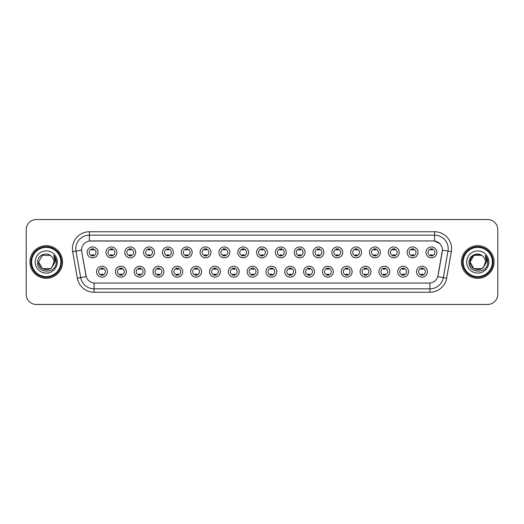 <?xml version="1.0" encoding="UTF-8"?>
<svg xmlns="http://www.w3.org/2000/svg" width="524" height="524" viewBox="0 0 524 524"><rect width="100%" height="100%" fill="white"/><g stroke="black" fill="none" stroke-linecap="round" stroke-linejoin="round"><path stroke-width="0.79" d="M126.264 271.681A5.437 5.437 0 0 1 120.828 277.117A5.437 5.437 0 0 1 115.391 271.681A5.437 5.437 0 0 1 120.828 266.244A5.437 5.437 0 0 1 126.264 271.681M117.428 271.681A3.399 3.399 0 0 0 120.828 275.08A3.399 3.399 0 0 0 124.221 271.681A3.399 3.399 0 0 0 120.828 268.288A3.399 3.399 0 0 0 117.428 271.681M145.083 271.681A5.437 5.437 0 0 1 139.646 277.117A5.437 5.437 0 0 1 134.21 271.681A5.437 5.437 0 0 1 139.646 266.244A5.437 5.437 0 0 1 145.083 271.681M136.253 271.681A3.399 3.399 0 0 0 139.646 275.08A3.399 3.399 0 0 0 143.045 271.681A3.399 3.399 0 0 0 139.646 268.288A3.399 3.399 0 0 0 136.253 271.681M163.907 271.681A5.437 5.437 0 0 1 158.471 277.117A5.437 5.437 0 0 1 153.034 271.681A5.437 5.437 0 0 1 158.471 266.244A5.437 5.437 0 0 1 163.907 271.681M155.078 271.681A3.399 3.399 0 0 0 158.471 275.08A3.399 3.399 0 0 0 161.87 271.681A3.399 3.399 0 0 0 158.471 268.288A3.399 3.399 0 0 0 155.078 271.681M182.732 271.681A5.437 5.437 0 0 1 177.295 277.117A5.437 5.437 0 0 1 171.859 271.681A5.437 5.437 0 0 1 177.295 266.244A5.437 5.437 0 0 1 182.732 271.681M173.896 271.681A3.399 3.399 0 0 0 177.295 275.08A3.399 3.399 0 0 0 180.695 271.681A3.399 3.399 0 0 0 177.295 268.288A3.399 3.399 0 0 0 173.896 271.681M201.557 271.681A5.437 5.437 0 0 1 196.12 277.117A5.437 5.437 0 0 1 190.684 271.681A5.437 5.437 0 0 1 196.12 266.244A5.437 5.437 0 0 1 201.557 271.681M192.721 271.681A3.399 3.399 0 0 0 196.12 275.08A3.399 3.399 0 0 0 199.52 271.681A3.399 3.399 0 0 0 196.12 268.288A3.399 3.399 0 0 0 192.721 271.681M220.381 271.681A5.437 5.437 0 0 1 214.945 277.117A5.437 5.437 0 0 1 209.508 271.681A5.437 5.437 0 0 1 214.945 266.244A5.437 5.437 0 0 1 220.381 271.681M211.545 271.681A3.399 3.399 0 0 0 214.945 275.08A3.399 3.399 0 0 0 218.338 271.681A3.399 3.399 0 0 0 214.945 268.288A3.399 3.399 0 0 0 211.545 271.681M239.199 271.681A5.437 5.437 0 0 1 233.763 277.117A5.437 5.437 0 0 1 228.326 271.681A5.437 5.437 0 0 1 233.763 266.244A5.437 5.437 0 0 1 239.199 271.681M230.37 271.681A3.399 3.399 0 0 0 233.763 275.08A3.399 3.399 0 0 0 237.162 271.681A3.399 3.399 0 0 0 233.763 268.288A3.399 3.399 0 0 0 230.37 271.681M258.024 271.681A5.437 5.437 0 0 1 252.588 277.117A5.437 5.437 0 0 1 247.151 271.681A5.437 5.437 0 0 1 252.588 266.244A5.437 5.437 0 0 1 258.024 271.681M249.188 271.681A3.399 3.399 0 0 0 252.588 275.08A3.399 3.399 0 0 0 255.987 271.681A3.399 3.399 0 0 0 252.588 268.288A3.399 3.399 0 0 0 249.188 271.681M276.849 271.681A5.437 5.437 0 0 1 271.412 277.117A5.437 5.437 0 0 1 265.976 271.681A5.437 5.437 0 0 1 271.412 266.244A5.437 5.437 0 0 1 276.849 271.681M268.013 271.681A3.399 3.399 0 0 0 271.412 275.08A3.399 3.399 0 0 0 274.812 271.681A3.399 3.399 0 0 0 271.412 268.288A3.399 3.399 0 0 0 268.013 271.681M295.674 271.681A5.437 5.437 0 0 1 290.237 277.117A5.437 5.437 0 0 1 284.801 271.681A5.437 5.437 0 0 1 290.237 266.244A5.437 5.437 0 0 1 295.674 271.681M286.838 271.681A3.399 3.399 0 0 0 290.237 275.08A3.399 3.399 0 0 0 293.63 271.681A3.399 3.399 0 0 0 290.237 268.288A3.399 3.399 0 0 0 286.838 271.681M314.492 271.681A5.437 5.437 0 0 1 309.055 277.117A5.437 5.437 0 0 1 303.619 271.681A5.437 5.437 0 0 1 309.055 266.244A5.437 5.437 0 0 1 314.492 271.681M305.662 271.681A3.399 3.399 0 0 0 309.055 275.08A3.399 3.399 0 0 0 312.455 271.681A3.399 3.399 0 0 0 309.055 268.288A3.399 3.399 0 0 0 305.662 271.681M333.316 271.681A5.437 5.437 0 0 1 327.88 277.117A5.437 5.437 0 0 1 322.443 271.681A5.437 5.437 0 0 1 327.88 266.244A5.437 5.437 0 0 1 333.316 271.681M324.48 271.681A3.399 3.399 0 0 0 327.88 275.08A3.399 3.399 0 0 0 331.279 271.681A3.399 3.399 0 0 0 327.88 268.288A3.399 3.399 0 0 0 324.48 271.681M352.141 271.681A5.437 5.437 0 0 1 346.705 277.117A5.437 5.437 0 0 1 341.268 271.681A5.437 5.437 0 0 1 346.705 266.244A5.437 5.437 0 0 1 352.141 271.681M343.305 271.681A3.399 3.399 0 0 0 346.705 275.08A3.399 3.399 0 0 0 350.104 271.681A3.399 3.399 0 0 0 346.705 268.288A3.399 3.399 0 0 0 343.305 271.681M370.966 271.681A5.437 5.437 0 0 1 365.529 277.117A5.437 5.437 0 0 1 360.093 271.681A5.437 5.437 0 0 1 365.529 266.244A5.437 5.437 0 0 1 370.966 271.681M362.13 271.681A3.399 3.399 0 0 0 365.529 275.08A3.399 3.399 0 0 0 368.922 271.681A3.399 3.399 0 0 0 365.529 268.288A3.399 3.399 0 0 0 362.13 271.681M389.791 271.681A5.437 5.437 0 0 1 384.354 277.117A5.437 5.437 0 0 1 378.918 271.681A5.437 5.437 0 0 1 384.354 266.244A5.437 5.437 0 0 1 389.791 271.681M380.955 271.681A3.399 3.399 0 0 0 384.354 275.08A3.399 3.399 0 0 0 387.747 271.681A3.399 3.399 0 0 0 384.354 268.288A3.399 3.399 0 0 0 380.955 271.681M408.609 271.681A5.437 5.437 0 0 1 403.172 277.117A5.437 5.437 0 0 1 397.736 271.681A5.437 5.437 0 0 1 403.172 266.244A5.437 5.437 0 0 1 408.609 271.681M399.779 271.681A3.399 3.399 0 0 0 403.172 275.08A3.399 3.399 0 0 0 406.572 271.681A3.399 3.399 0 0 0 403.172 268.288A3.399 3.399 0 0 0 399.779 271.681M427.433 271.681A5.437 5.437 0 0 1 421.997 277.117A5.437 5.437 0 0 1 416.56 271.681A5.437 5.437 0 0 1 421.997 266.244A5.437 5.437 0 0 1 427.433 271.681M418.597 271.681A3.399 3.399 0 0 0 421.997 275.08A3.399 3.399 0 0 0 425.396 271.681A3.399 3.399 0 0 0 421.997 268.288A3.399 3.399 0 0 0 418.597 271.681M107.44 271.681A5.437 5.437 0 0 1 102.003 277.117A5.437 5.437 0 0 1 96.567 271.681A5.437 5.437 0 0 1 102.003 266.244A5.437 5.437 0 0 1 107.44 271.681M98.604 271.681A3.399 3.399 0 0 0 102.003 275.08A3.399 3.399 0 0 0 105.403 271.681A3.399 3.399 0 0 0 102.003 268.288A3.399 3.399 0 0 0 98.604 271.681M116.852 252.385A5.437 5.437 0 0 1 111.415 257.821A5.437 5.437 0 0 1 105.979 252.385A5.437 5.437 0 0 1 111.415 246.948A5.437 5.437 0 0 1 116.852 252.385M108.016 252.385A3.399 3.399 0 0 0 111.415 255.784A3.399 3.399 0 0 0 114.815 252.385A3.399 3.399 0 0 0 111.415 248.985A3.399 3.399 0 0 0 108.016 252.385M135.677 252.385A5.437 5.437 0 0 1 130.24 257.821A5.437 5.437 0 0 1 124.804 252.385A5.437 5.437 0 0 1 130.24 246.948A5.437 5.437 0 0 1 135.677 252.385M126.841 252.385A3.399 3.399 0 0 0 130.24 255.784A3.399 3.399 0 0 0 133.633 252.385A3.399 3.399 0 0 0 130.24 248.985A3.399 3.399 0 0 0 126.841 252.385M154.495 252.385A5.437 5.437 0 0 1 149.058 257.821A5.437 5.437 0 0 1 143.622 252.385A5.437 5.437 0 0 1 149.058 246.948A5.437 5.437 0 0 1 154.495 252.385M145.665 252.385A3.399 3.399 0 0 0 149.058 255.784A3.399 3.399 0 0 0 152.458 252.385A3.399 3.399 0 0 0 149.058 248.985A3.399 3.399 0 0 0 145.665 252.385M173.32 252.385A5.437 5.437 0 0 1 167.883 257.821A5.437 5.437 0 0 1 162.447 252.385A5.437 5.437 0 0 1 167.883 246.948A5.437 5.437 0 0 1 173.32 252.385M164.484 252.385A3.399 3.399 0 0 0 167.883 255.784A3.399 3.399 0 0 0 171.282 252.385A3.399 3.399 0 0 0 167.883 248.985A3.399 3.399 0 0 0 164.484 252.385M192.144 252.385A5.437 5.437 0 0 1 186.708 257.821A5.437 5.437 0 0 1 181.271 252.385A5.437 5.437 0 0 1 186.708 246.948A5.437 5.437 0 0 1 192.144 252.385M183.308 252.385A3.399 3.399 0 0 0 186.708 255.784A3.399 3.399 0 0 0 190.107 252.385A3.399 3.399 0 0 0 186.708 248.985A3.399 3.399 0 0 0 183.308 252.385M210.969 252.385A5.437 5.437 0 0 1 205.532 257.821A5.437 5.437 0 0 1 200.096 252.385A5.437 5.437 0 0 1 205.532 246.948A5.437 5.437 0 0 1 210.969 252.385M202.133 252.385A3.399 3.399 0 0 0 205.532 255.784A3.399 3.399 0 0 0 208.925 252.385A3.399 3.399 0 0 0 205.532 248.985A3.399 3.399 0 0 0 202.133 252.385M229.787 252.385A5.437 5.437 0 0 1 224.351 257.821A5.437 5.437 0 0 1 218.914 252.385A5.437 5.437 0 0 1 224.351 246.948A5.437 5.437 0 0 1 229.787 252.385M220.958 252.385A3.399 3.399 0 0 0 224.351 255.784A3.399 3.399 0 0 0 227.75 252.385A3.399 3.399 0 0 0 224.351 248.985A3.399 3.399 0 0 0 220.958 252.385M248.612 252.385A5.437 5.437 0 0 1 243.175 257.821A5.437 5.437 0 0 1 237.739 252.385A5.437 5.437 0 0 1 243.175 246.948A5.437 5.437 0 0 1 248.612 252.385M239.776 252.385A3.399 3.399 0 0 0 243.175 255.784A3.399 3.399 0 0 0 246.575 252.385A3.399 3.399 0 0 0 243.175 248.985A3.399 3.399 0 0 0 239.776 252.385M267.437 252.385A5.437 5.437 0 0 1 262 257.821A5.437 5.437 0 0 1 256.563 252.385A5.437 5.437 0 0 1 262 246.948A5.437 5.437 0 0 1 267.437 252.385M258.601 252.385A3.399 3.399 0 0 0 262 255.784A3.399 3.399 0 0 0 265.399 252.385A3.399 3.399 0 0 0 262 248.985A3.399 3.399 0 0 0 258.601 252.385M286.261 252.385A5.437 5.437 0 0 1 280.825 257.821A5.437 5.437 0 0 1 275.388 252.385A5.437 5.437 0 0 1 280.825 246.948A5.437 5.437 0 0 1 286.261 252.385M277.425 252.385A3.399 3.399 0 0 0 280.825 255.784A3.399 3.399 0 0 0 284.224 252.385A3.399 3.399 0 0 0 280.825 248.985A3.399 3.399 0 0 0 277.425 252.385M305.086 252.385A5.437 5.437 0 0 1 299.649 257.821A5.437 5.437 0 0 1 294.213 252.385A5.437 5.437 0 0 1 299.649 246.948A5.437 5.437 0 0 1 305.086 252.385M296.25 252.385A3.399 3.399 0 0 0 299.649 255.784A3.399 3.399 0 0 0 303.042 252.385A3.399 3.399 0 0 0 299.649 248.985A3.399 3.399 0 0 0 296.25 252.385M323.904 252.385A5.437 5.437 0 0 1 318.468 257.821A5.437 5.437 0 0 1 313.031 252.385A5.437 5.437 0 0 1 318.468 246.948A5.437 5.437 0 0 1 323.904 252.385M315.075 252.385A3.399 3.399 0 0 0 318.468 255.784A3.399 3.399 0 0 0 321.867 252.385A3.399 3.399 0 0 0 318.468 248.985A3.399 3.399 0 0 0 315.075 252.385M342.729 252.385A5.437 5.437 0 0 1 337.292 257.821A5.437 5.437 0 0 1 331.856 252.385A5.437 5.437 0 0 1 337.292 246.948A5.437 5.437 0 0 1 342.729 252.385M333.893 252.385A3.399 3.399 0 0 0 337.292 255.784A3.399 3.399 0 0 0 340.692 252.385A3.399 3.399 0 0 0 337.292 248.985A3.399 3.399 0 0 0 333.893 252.385M361.553 252.385A5.437 5.437 0 0 1 356.117 257.821A5.437 5.437 0 0 1 350.68 252.385A5.437 5.437 0 0 1 356.117 246.948A5.437 5.437 0 0 1 361.553 252.385M352.718 252.385A3.399 3.399 0 0 0 356.117 255.784A3.399 3.399 0 0 0 359.516 252.385A3.399 3.399 0 0 0 356.117 248.985A3.399 3.399 0 0 0 352.718 252.385M380.378 252.385A5.437 5.437 0 0 1 374.942 257.821A5.437 5.437 0 0 1 369.505 252.385A5.437 5.437 0 0 1 374.942 246.948A5.437 5.437 0 0 1 380.378 252.385M371.542 252.385A3.399 3.399 0 0 0 374.942 255.784A3.399 3.399 0 0 0 378.335 252.385A3.399 3.399 0 0 0 374.942 248.985A3.399 3.399 0 0 0 371.542 252.385M399.196 252.385A5.437 5.437 0 0 1 393.76 257.821A5.437 5.437 0 0 1 388.323 252.385A5.437 5.437 0 0 1 393.76 246.948A5.437 5.437 0 0 1 399.196 252.385M390.367 252.385A3.399 3.399 0 0 0 393.76 255.784A3.399 3.399 0 0 0 397.159 252.385A3.399 3.399 0 0 0 393.76 248.985A3.399 3.399 0 0 0 390.367 252.385M418.021 252.385A5.437 5.437 0 0 1 412.584 257.821A5.437 5.437 0 0 1 407.148 252.385A5.437 5.437 0 0 1 412.584 246.948A5.437 5.437 0 0 1 418.021 252.385M409.185 252.385A3.399 3.399 0 0 0 412.584 255.784A3.399 3.399 0 0 0 415.984 252.385A3.399 3.399 0 0 0 412.584 248.985A3.399 3.399 0 0 0 409.185 252.385M436.846 252.385A5.437 5.437 0 0 1 431.409 257.821A5.437 5.437 0 0 1 425.973 252.385A5.437 5.437 0 0 1 431.409 246.948A5.437 5.437 0 0 1 436.846 252.385M428.01 252.385A3.399 3.399 0 0 0 431.409 255.784A3.399 3.399 0 0 0 434.809 252.385A3.399 3.399 0 0 0 431.409 248.985A3.399 3.399 0 0 0 428.01 252.385M98.027 252.385A5.437 5.437 0 0 1 92.591 257.821A5.437 5.437 0 0 1 87.154 252.385A5.437 5.437 0 0 1 92.591 246.948A5.437 5.437 0 0 1 98.027 252.385M89.191 252.385A3.399 3.399 0 0 0 92.591 255.784A3.399 3.399 0 0 0 95.99 252.385A3.399 3.399 0 0 0 92.591 248.985A3.399 3.399 0 0 0 89.191 252.385M77.342 278.198L72.666 251.697A16.991 16.991 0 0 1 89.394 231.759L434.606 231.759A16.991 16.991 0 0 1 451.334 251.697L446.658 278.198A16.991 16.991 0 0 1 429.929 292.241L94.071 292.241A16.991 16.991 0 0 1 77.342 278.198L80.683 277.609L76.013 251.107A13.591 13.591 0 0 1 89.394 235.158L434.606 235.158A13.591 13.591 0 0 1 447.987 251.107L443.317 277.609A13.591 13.591 0 0 1 429.929 288.842L94.071 288.842A13.591 13.591 0 0 1 80.683 277.609L86.198 276.639L81.724 251.703A9.177 9.177 0 0 1 90.757 240.935L433.243 240.935A9.177 9.177 0 0 1 442.276 251.703L438.084 275.486A9.177 9.177 0 0 1 429.051 283.065L94.949 283.065A9.177 9.177 0 0 1 85.916 275.486L81.724 251.703L81.685 248.749M29.94 262A16.309 16.309 0 0 0 46.25 278.31A16.309 16.309 0 0 0 62.553 262A16.309 16.309 0 0 0 46.25 245.691A16.309 16.309 0 0 0 29.94 262A16.309 16.309 0 0 0 46.25 278.31A16.309 16.309 0 0 0 62.553 262A16.309 16.309 0 0 0 46.25 245.691A16.309 16.309 0 0 0 29.94 262M461.447 262A16.309 16.309 0 0 0 477.75 278.31A16.309 16.309 0 0 0 494.06 262A16.309 16.309 0 0 0 477.75 245.691A16.309 16.309 0 0 0 461.447 262A16.309 16.309 0 0 0 477.75 278.31A16.309 16.309 0 0 0 494.06 262A16.309 16.309 0 0 0 477.75 245.691A16.309 16.309 0 0 0 461.447 262M89.394 231.759L89.394 241.033L433.243 240.935L434.606 241.033L439.728 243.621M429.051 283.065L94.949 283.065M447.987 251.107L442.42 250.125L437.802 276.639L443.317 277.609L447.987 251.107L451.334 251.697M497.8 229.722A10.192 10.192 0 0 0 487.608 219.53L36.392 219.53A10.192 10.192 0 0 0 26.2 229.722L26.2 294.278A10.192 10.192 0 0 0 36.392 304.47L487.608 304.47A10.192 10.192 0 0 0 497.8 294.278L497.8 229.722L497.8 294.278M26.2 229.722L26.2 294.278M487.608 219.53L36.392 219.53M36.392 304.47L487.608 304.47M93.442 248.743L93.442 249.922A2.607 2.607 0 0 0 91.739 249.922L91.739 248.743M91.739 256.026L91.739 254.847A2.607 2.607 0 0 0 93.442 254.847L93.442 256.026M101.152 275.323L101.152 274.15A2.607 2.607 0 0 0 102.855 274.15L102.855 275.323M102.855 268.046L102.855 269.218A2.607 2.607 0 0 0 101.152 269.218L101.152 268.046M112.26 248.743L112.26 249.922A2.607 2.607 0 0 0 110.564 249.922L110.564 248.743M110.564 256.026L110.564 254.847A2.607 2.607 0 0 0 112.26 254.847L112.26 256.026M131.085 248.743L131.085 249.922A2.607 2.607 0 0 0 129.389 249.922L129.389 248.743M129.389 256.026L129.389 254.847A2.607 2.607 0 0 0 131.085 254.847L131.085 256.026M149.91 248.743L149.91 249.922A2.607 2.607 0 0 0 148.213 249.922L148.213 248.743M148.213 256.026L148.213 254.847A2.607 2.607 0 0 0 149.91 254.847L149.91 256.026M168.735 248.743L168.735 249.922A2.607 2.607 0 0 0 167.032 249.922L167.032 248.743M167.032 256.026L167.032 254.847A2.607 2.607 0 0 0 168.735 254.847L168.735 256.026M119.976 275.323L119.976 274.15A2.607 2.607 0 0 0 121.673 274.15L121.673 275.323M121.673 268.046L121.673 269.218A2.607 2.607 0 0 0 119.976 269.218L119.976 268.046M138.801 275.323L138.801 274.15A2.607 2.607 0 0 0 140.498 274.15L140.498 275.323M140.498 268.046L140.498 269.218A2.607 2.607 0 0 0 138.801 269.218L138.801 268.046M157.626 275.323L157.626 274.15A2.607 2.607 0 0 0 159.322 274.15L159.322 275.323M159.322 268.046L159.322 269.218A2.607 2.607 0 0 0 157.626 269.218L157.626 268.046M50.088 268.655A7.683 7.683 0 0 0 52.158 266.899L52.007 267.083C47.848 272.408 38.173 268.832 38.566 262L42.405 255.345M60.856 262A14.613 14.613 0 0 0 46.25 247.387A14.613 14.613 0 0 0 31.636 262A14.613 14.613 0 0 0 46.25 276.613A14.613 14.613 0 0 0 60.856 262M61.537 262A15.288 15.288 0 0 0 46.25 246.712A15.288 15.288 0 0 0 30.955 262A15.288 15.288 0 0 0 46.25 277.288A15.288 15.288 0 0 0 61.537 262M52.158 266.899L50.088 268.655L42.405 268.655L38.566 262L42.405 255.345L50.088 255.345L51.28 256.197C46.564 251.258 37.492 255.326 37.577 262C36.713 273.856 55.937 274.17 56.245 262.576L56.265 262C56.232 259.478 55.393 257.271 53.749 255.365L55.072 262L52.158 266.899L50.088 268.655L42.405 268.655L38.566 262L42.405 268.655L50.088 268.655L52.158 266.899L53.926 262C53.88 259.681 53.003 257.749 51.28 256.197M35.167 262A11.076 11.076 0 0 0 46.25 273.076A11.076 11.076 0 0 0 57.326 262A11.076 11.076 0 0 0 46.25 250.924A11.076 11.076 0 0 0 35.167 262M53.821 255.45L56.258 262.288M53.749 255.365L55.747 258.836M481.595 268.655A7.683 7.683 0 0 0 483.665 266.899L481.595 268.655L473.912 268.655L470.074 262L473.912 255.345L481.595 255.345L482.787 256.197C478.071 251.258 469 255.326 469.085 262C468.22 273.856 487.444 274.17 487.752 262.576L487.772 262C487.739 259.478 486.901 257.271 485.257 255.365L486.58 262L483.665 266.899L481.595 268.655L473.912 268.655L470.074 262L473.912 268.655L481.595 268.655L483.665 266.899L482.001 268.399M492.364 262A14.613 14.613 0 0 0 477.75 247.387A14.613 14.613 0 0 0 463.144 262A14.613 14.613 0 0 0 477.75 276.613A14.613 14.613 0 0 0 492.364 262M493.045 262A15.288 15.288 0 0 0 477.75 246.712A15.288 15.288 0 0 0 462.463 262A15.288 15.288 0 0 0 477.75 277.288A15.288 15.288 0 0 0 493.045 262M483.508 267.083L481.595 268.655L473.912 268.655L470.074 262C469.681 268.832 479.355 272.408 483.514 267.083M483.665 266.899L485.434 262C485.388 259.681 484.51 257.749 482.787 256.197M466.674 262A11.076 11.076 0 0 0 477.75 273.076A11.076 11.076 0 0 0 488.833 262A11.076 11.076 0 0 0 477.75 250.924A11.076 11.076 0 0 0 466.674 262M481.595 255.345A7.683 7.683 0 0 0 470.074 262M485.329 255.45L487.765 262.288L485.257 255.365L487.255 258.836M187.559 248.743L187.559 249.922A2.607 2.607 0 0 0 185.856 249.922L185.856 248.743M185.856 256.026L185.856 254.847A2.607 2.607 0 0 0 187.559 254.847L187.559 256.026M206.377 248.743L206.377 249.922A2.607 2.607 0 0 0 204.681 249.922L204.681 248.743M204.681 256.026L204.681 254.847A2.607 2.607 0 0 0 206.377 254.847L206.377 256.026M225.202 248.743L225.202 249.922A2.607 2.607 0 0 0 223.506 249.922L223.506 248.743M223.506 256.026L223.506 254.847A2.607 2.607 0 0 0 225.202 254.847L225.202 256.026M176.444 275.323L176.444 274.15A2.607 2.607 0 0 0 178.147 274.15L178.147 275.323M178.147 268.046L178.147 269.218A2.607 2.607 0 0 0 176.444 269.218L176.444 268.046M195.269 275.323L195.269 274.15A2.607 2.607 0 0 0 196.965 274.15L196.965 275.323M196.965 268.046L196.965 269.218A2.607 2.607 0 0 0 195.269 269.218L195.269 268.046M214.093 275.323L214.093 274.15A2.607 2.607 0 0 0 215.79 274.15L215.79 275.323M215.79 268.046L215.79 269.218A2.607 2.607 0 0 0 214.093 269.218L214.093 268.046M244.027 248.743L244.027 249.922A2.607 2.607 0 0 0 242.33 249.922L242.33 248.743M242.33 256.026L242.33 254.847A2.607 2.607 0 0 0 244.027 254.847L244.027 256.026M262.852 248.743L262.852 249.922A2.607 2.607 0 0 0 261.149 249.922L261.149 248.743M261.149 256.026L261.149 254.847A2.607 2.607 0 0 0 262.852 254.847L262.852 256.026M281.67 248.743L281.67 249.922A2.607 2.607 0 0 0 279.973 249.922L279.973 248.743M279.973 256.026L279.973 254.847A2.607 2.607 0 0 0 281.67 254.847L281.67 256.026M300.494 248.743L300.494 249.922A2.607 2.607 0 0 0 298.798 249.922L298.798 248.743M298.798 256.026L298.798 254.847A2.607 2.607 0 0 0 300.494 254.847L300.494 256.026M319.319 248.743L319.319 249.922A2.607 2.607 0 0 0 317.623 249.922L317.623 248.743M317.623 256.026L317.623 254.847A2.607 2.607 0 0 0 319.319 254.847L319.319 256.026M232.918 275.323L232.918 274.15A2.607 2.607 0 0 0 234.614 274.15L234.614 275.323M234.614 268.046L234.614 269.218A2.607 2.607 0 0 0 232.918 269.218L232.918 268.046M251.736 275.323L251.736 274.15A2.607 2.607 0 0 0 253.439 274.15L253.439 275.323M253.439 268.046L253.439 269.218A2.607 2.607 0 0 0 251.736 269.218L251.736 268.046M270.561 275.323L270.561 274.15A2.607 2.607 0 0 0 272.264 274.15L272.264 275.323M272.264 268.046L272.264 269.218A2.607 2.607 0 0 0 270.561 269.218L270.561 268.046M289.386 275.323L289.386 274.15A2.607 2.607 0 0 0 291.082 274.15L291.082 275.323M291.082 268.046L291.082 269.218A2.607 2.607 0 0 0 289.386 269.218L289.386 268.046M308.21 275.323L308.21 274.15A2.607 2.607 0 0 0 309.907 274.15L309.907 275.323M309.907 268.046L309.907 269.218A2.607 2.607 0 0 0 308.21 269.218L308.21 268.046M338.144 248.743L338.144 249.922A2.607 2.607 0 0 0 336.441 249.922L336.441 248.743M336.441 256.026L336.441 254.847A2.607 2.607 0 0 0 338.144 254.847L338.144 256.026M356.968 248.743L356.968 249.922A2.607 2.607 0 0 0 355.265 249.922L355.265 248.743M355.265 256.026L355.265 254.847A2.607 2.607 0 0 0 356.968 254.847L356.968 256.026M375.787 248.743L375.787 249.922A2.607 2.607 0 0 0 374.09 249.922L374.09 248.743M374.09 256.026L374.09 254.847A2.607 2.607 0 0 0 375.787 254.847L375.787 256.026M394.611 248.743L394.611 249.922A2.607 2.607 0 0 0 392.915 249.922L392.915 248.743M392.915 256.026L392.915 254.847A2.607 2.607 0 0 0 394.611 254.847L394.611 256.026M413.436 248.743L413.436 249.922A2.607 2.607 0 0 0 411.74 249.922L411.74 248.743M411.74 256.026L411.74 254.847A2.607 2.607 0 0 0 413.436 254.847L413.436 256.026M432.261 248.743L432.261 249.922A2.607 2.607 0 0 0 430.558 249.922L430.558 248.743M430.558 256.026L430.558 254.847A2.607 2.607 0 0 0 432.261 254.847L432.261 256.026M327.035 275.323L327.035 274.15A2.607 2.607 0 0 0 328.731 274.15L328.731 275.323M328.731 268.046L328.731 269.218A2.607 2.607 0 0 0 327.035 269.218L327.035 268.046M345.853 275.323L345.853 274.15A2.607 2.607 0 0 0 347.556 274.15L347.556 275.323M347.556 268.046L347.556 269.218A2.607 2.607 0 0 0 345.853 269.218L345.853 268.046M364.678 275.323L364.678 274.15A2.607 2.607 0 0 0 366.374 274.15L366.374 275.323M366.374 268.046L366.374 269.218A2.607 2.607 0 0 0 364.678 269.218L364.678 268.046M383.502 275.323L383.502 274.15A2.607 2.607 0 0 0 385.199 274.15L385.199 275.323M385.199 268.046L385.199 269.218A2.607 2.607 0 0 0 383.502 269.218L383.502 268.046M402.327 275.323L402.327 274.15A2.607 2.607 0 0 0 404.024 274.15L404.024 275.323M404.024 268.046L404.024 269.218A2.607 2.607 0 0 0 402.327 269.218L402.327 268.046M421.145 275.323L421.145 274.15A2.607 2.607 0 0 0 422.848 274.15L422.848 275.323M422.848 268.046L422.848 269.218A2.607 2.607 0 0 0 421.145 269.218L421.145 268.046M434.606 231.759L434.606 241.033M72.666 251.697L76.013 251.107A13.591 13.591 0 0 1 75.803 248.749M76.013 251.107L81.58 250.125M429.929 283.026L429.929 292.241M94.071 292.241L94.071 283.026M443.317 277.609L446.658 278.198"/></g></svg>
